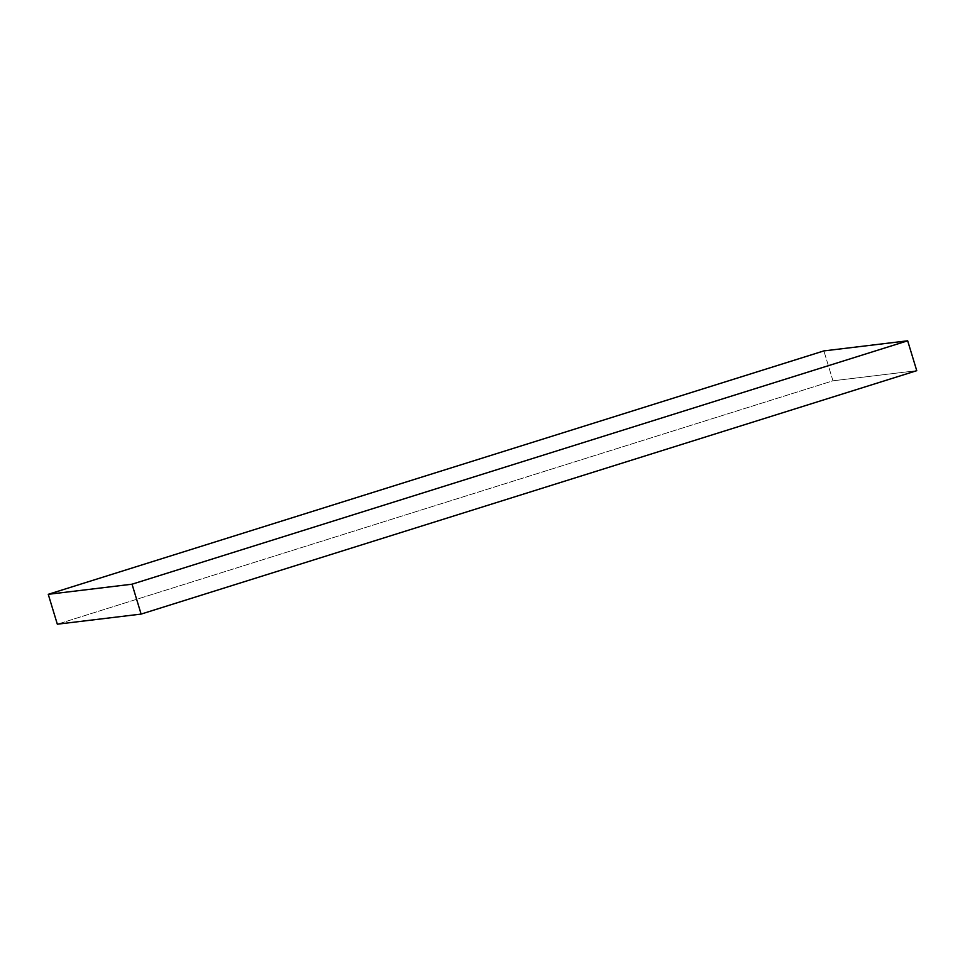 <?xml version="1.0" encoding="UTF-8"?>
<svg xmlns="http://www.w3.org/2000/svg" width="965" height="965" viewBox="0 0 965 965"><rect width="100%" height="100%" fill="white"/><g stroke="black" fill="none" stroke-linecap="round" stroke-linejoin="round"><path stroke-width="0.72" stroke-dasharray="4.83 3.62" d="M916.75 370.681L832.964 380.801L823.881 350.91L832.964 380.801L57.333 624.198L832.964 380.801L916.75 370.681"/><path stroke-width="1.45" d="M823.881 350.91L907.667 340.802L916.75 370.681L907.667 340.802L132.036 584.199L141.119 614.09L916.75 370.681L141.119 614.09L132.036 584.199L48.25 594.319L57.333 624.198L141.119 614.09L57.333 624.198L48.25 594.319L823.881 350.91L48.25 594.319L132.036 584.199L907.667 340.802L823.881 350.91"/></g></svg>

